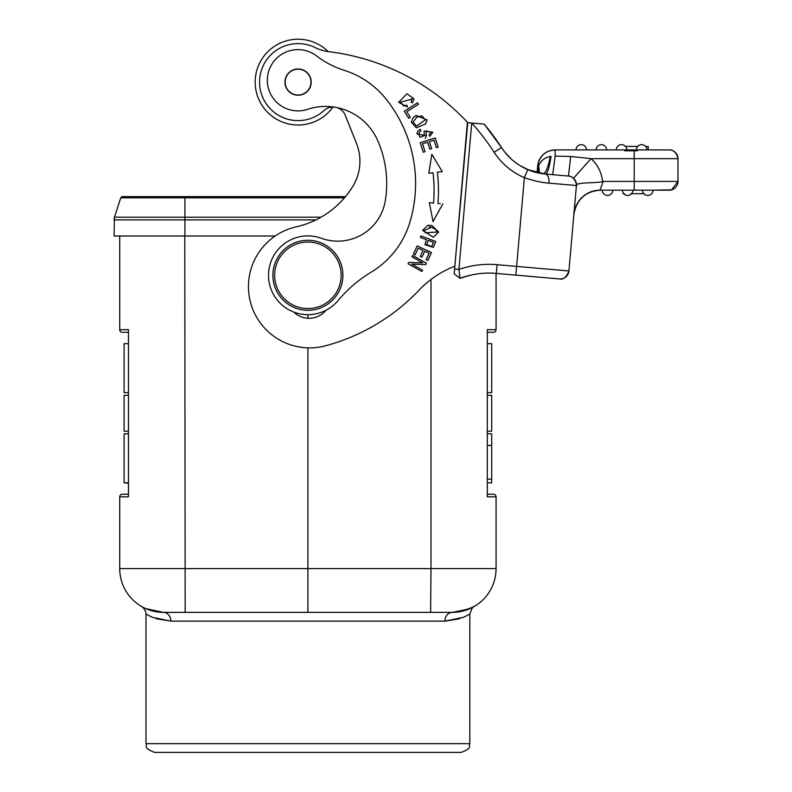 <?xml version="1.0" encoding="UTF-8"?>
<svg xmlns="http://www.w3.org/2000/svg" width="792" height="792" viewBox="0 0 792 792"><rect width="100%" height="100%" fill="white"/><g stroke="black" fill="none" stroke-linecap="round" stroke-linejoin="round"><path stroke-width="1.19" d="M429.135 253.192L426.155 259.657L429.135 253.192L424.75 251.173L421.958 257.222L420.285 256.45L423.077 250.401L420.285 256.45M423.077 250.401L418.196 248.153L415.107 254.875L413.414 254.093L417.176 245.926L413.414 254.093M417.176 245.926L431.492 252.519L417.176 245.926M426.155 259.657L427.838 260.429L431.492 252.519M420.166 137.323L424.413 135.541L420.166 137.323M420.988 130.7C418.562 132.63 418.305 134.828 420.196 137.283C418.305 134.828 418.562 132.63 420.988 130.7M421.017 130.749L420.225 129.284L417.889 131.046L416.879 133.907L417.889 131.046L420.215 129.274L420.968 130.66M416.879 133.907L426.403 135.759L426.056 130.868L426.413 135.759L425.264 138.323M429.125 134.828L431.016 132.224L429.125 134.828L429.917 136.333L432.838 132.185L424.037 131.145L432.838 132.185M424.037 131.155L424.354 135.521M426.056 130.868L431.016 132.224M421.988 115.919L425.284 119.929L416.543 126.096L413.077 122.097L416.859 117.077M418.82 116.206L416.889 117.117L421.988 115.87M413.077 122.097L416.543 126.096L425.284 119.929M412.919 117.959L416.048 115.454L427.096 119.909L416.048 115.454L412.919 117.959L411.305 122.087L412.919 117.959M411.305 122.087L416.275 127.859L425.512 124.017L427.096 119.909M431.511 227.235L436.115 229.72L436.877 232.036L425.294 232.789L424.373 230.432L431.521 227.195L429.175 226.799M424.373 230.432L425.294 232.789L436.877 232.036M436.115 229.72L434.462 228.383M428.026 225.215L431.996 225.621L438.669 232.056L431.996 225.621L428.026 225.215L422.601 230.323L428.026 225.215M422.601 230.323L433.293 237.234L438.669 232.056M406.84 105.237L407.474 106.95L406.831 105.217L403.603 105.89L406.84 105.237M411.048 101.792L412.246 98.951L411.048 101.792L412.474 102.891L414.058 98.96L406.999 93.704L398.663 102.287L406.999 93.704L414.058 98.96M400.514 102.227L403.603 105.91L400.514 102.227L412.246 98.951M398.663 102.287L407.474 106.95M426.789 244.649L431.719 246.54L426.789 244.649L428.165 240.342L433.442 242.303M433.471 242.312L431.788 246.569L433.471 242.312M420.978 235.957L435.739 241.461L420.978 235.957L420.423 237.451L420.978 235.957M424.918 244.688L426.423 239.689L424.918 244.688L433.373 247.381L435.739 241.461M420.423 237.451L426.423 239.689M406.771 111.712L410.296 117.266L406.771 111.712L418.503 104.267L417.552 102.772L418.503 104.267M404.257 111.217L417.552 102.772L404.257 111.217L408.721 118.255L410.296 117.266M420.215 142.728L435.214 137.927L438.154 147.114L435.214 137.927L420.215 142.728L423.245 152.213L425.017 151.648L422.522 143.847L425.017 151.648M422.522 143.847L427.63 142.204L429.878 149.243L431.64 148.678L429.383 141.649L431.64 148.678M429.383 141.649L433.986 140.174L436.382 147.678L438.154 147.114M440.283 203.643L437.917 203.445A151.856 151.856 -0 0 0 437.372 172.22L437.372 172.22A151.856 151.856 180 0 1 438.431 186.991M431.838 154.262L442.273 171.626L431.838 154.262L428.828 173.25L431.838 154.262M428.828 173.25L433.026 172.745A147.48 147.48 180 0 1 433.551 203.069A147.48 147.48 -0 0 0 434.065 193.495M433.551 203.069L429.343 202.702L433.016 221.582L429.343 202.702L433.551 203.069M433.016 221.582L442.837 203.871M437.372 172.22L442.273 171.626M408.87 262.36L422.76 262.875L408.87 262.36L408.068 263.786L408.87 262.36M411.771 264.102L422.562 270.141L411.771 264.102L425.66 264.617L426.452 263.192L412.701 255.499L426.452 263.192M411.959 256.836L412.701 255.499L411.959 256.836L422.76 262.875M408.068 263.786L421.819 271.478L422.562 270.141M259.558 82.111A38.511 38.511 -0 0 0 324.146 110.444A13.127 13.127 180 0 1 333.006 106.979A42.887 42.887 -0 0 0 333.016 106.979A42.887 42.887 180 0 1 255.182 82.111M267.34 80.249A30.631 30.631 -0 0 0 307.623 109.326A30.631 30.631 180 0 1 267.439 77.804A30.631 30.631 180 0 1 316.691 56.004A87.526 87.526 -0 0 0 343.936 70.221A87.526 87.526 180 0 1 386.278 99.317A135.313 135.313 180 0 1 409.89 222.265A87.526 87.526 180 0 1 371.24 272.102A131.284 131.284 -0 0 0 338.154 300.495A39.382 39.382 180 0 1 268.637 272.141A39.382 39.382 180 0 1 321.344 238.263A48.134 48.134 -0 0 0 385.249 200.94A106.425 106.425 -0 0 0 377.546 140.224A56.895 56.895 -0 0 0 307.623 109.326A56.895 56.895 180 0 1 333.521 106.989A13.127 13.127 -0 0 0 324.146 110.444A38.511 38.511 180 0 1 259.697 78.754A38.511 38.511 180 0 1 315.058 47.55A43.758 43.758 -0 0 0 327.71 51.529A227.561 227.561 180 0 1 467.745 122.651L454.578 269.042L458.934 269.428L460.053 278.329A83.15 83.15 180 0 1 469.438 275.448L460.053 278.329L454.163 273.844L454.578 269.042M491.693 392.674L491.693 343.659L491.693 392.674L487.318 392.674L487.318 395.297L491.693 395.297L491.693 431.185L487.318 431.185L487.318 433.808L491.693 433.808L491.693 482.823L487.318 482.823L487.318 494.198L493.446 494.198L487.318 494.198M124.096 392.674L124.096 343.659L124.096 392.674L128.472 392.674L128.472 395.297L124.096 395.297L124.096 431.185L128.472 431.185L128.472 433.808L124.096 433.808L124.096 482.823L124.096 433.808M128.472 494.198L122.344 494.198L128.472 494.198L128.472 496.832L128.472 329.66L119.721 329.66L119.721 236.006M142.065 606.781L145.906 608.682L163.479 612.364A43.758 43.758 -105.9 0 1 119.721 568.597L119.721 496.832A2.623 2.623 0 0 1 122.344 494.198M128.472 332.284L122.344 332.284L128.472 332.284L128.472 343.659L124.096 343.659M128.472 482.823L124.096 482.823L128.472 483.209L128.472 496.832L119.721 496.832M122.344 332.284A2.623 2.623 0 0 1 119.721 329.66M163.479 612.364L452.311 612.364L163.479 612.364A8.752 7.405 -90 0 1 170.884 621.116L156.103 618.75M307.9 347.856L307.9 612.364M273.022 272.24A35.006 35.006 180 0 1 310.949 240.412A35.006 35.006 180 0 1 342.768 278.338A35.006 35.006 180 0 1 304.841 310.167A35.006 35.006 180 0 1 273.022 272.24M304.999 308.425A33.264 33.264 180 0 1 274.765 272.389A33.264 33.264 180 0 1 310.791 242.154A33.264 33.264 180 0 1 341.025 278.19A33.264 33.264 180 0 1 304.999 308.425M272.884 275.289A35.006 35.006 -0 0 0 304.841 310.167A35.006 35.006 -0 0 0 342.906 275.289M285.16 82.111A12.91 12.91 -0 0 0 285.754 85.991A12.91 12.91 180 0 1 294.178 69.795A12.91 12.91 180 0 1 310.375 78.22A12.91 12.91 180 0 1 301.95 94.416A12.91 12.91 180 0 1 285.754 85.991A12.91 12.91 -0 0 0 310.979 82.111M284.932 82.111A13.127 13.127 180 0 1 298.633 68.993A13.127 13.127 180 0 1 311.197 82.111M311.147 83.219A13.127 13.127 -0 0 0 299.178 69.023A13.127 13.127 -0 0 0 284.981 81.002A13.127 13.127 -0 0 0 296.95 95.189A13.127 13.127 -0 0 0 311.147 83.219M268.508 275.289A39.382 39.382 -0 0 0 293.822 312.078A21.879 21.879 -0 0 0 326.057 310.236A39.382 39.382 -0 0 0 338.154 300.495A131.284 131.284 180 0 1 371.24 272.102A87.526 87.526 -0 0 0 409.89 222.265A135.313 135.313 -0 0 0 415.592 183.427M333.64 107.009A13.127 13.127 -0 0 0 333.006 106.989A42.887 42.887 180 0 1 255.559 76.418A42.887 42.887 180 0 1 328.195 51.589M487.318 332.284L493.446 332.284L487.318 332.284L487.318 329.66L496.069 329.66L496.069 273.388A83.15 83.15 180 0 1 496.317 273.418L496.069 273.398A83.15 83.15 180 0 1 496.317 273.418L515.859 275.131L496.317 273.408L497.079 264.696A91.902 91.902 -0 0 0 458.934 269.428L471.715 123.047L467.389 122.621L454.826 266.26A96.278 96.278 -0 0 0 419.235 289.981A201.307 201.307 180 0 1 325.69 345.767A61.271 61.271 180 0 1 248.678 281.279A61.271 61.271 180 0 1 296.228 226.849A89.536 89.536 -0 0 0 352.757 186.457A48.134 48.134 -0 0 0 356.469 143.342L345.223 115.236A13.127 13.127 -0 0 0 336.986 107.583A56.895 56.895 180 0 1 377.546 140.224A106.425 106.425 180 0 1 386.704 183.427M307.9 314.672L307.9 318.255M493.446 494.198A2.623 2.623 0 0 1 496.069 496.832L496.069 568.597A43.758 43.758 0 0 1 452.311 612.364L469.121 609.008L474.081 606.563M496.069 329.66A2.623 2.623 0 0 1 493.446 332.284M491.693 343.659L487.318 343.659L487.318 329.66L487.318 496.832L496.069 496.832M454.281 612.315A43.758 43.758 65.9 0 0 457.984 611.988L454.281 612.315M460.974 611.493A43.758 43.758 65.9 0 0 496.069 568.597L431.006 568.597L431.006 279.447M119.721 568.597L431.006 568.597L430.62 612.364L412.929 612.364M202.871 612.364L185.17 612.364L184.784 236.006M145.975 743.648L145.975 614.077L152.282 617.314L170.884 621.116L444.906 621.116L463.508 617.314L469.814 614.077L469.814 743.648C468.042 746.272 473.22 748.084 461.063 752.4L154.727 752.4C142.015 747.529 147.916 746.133 145.975 743.648L469.814 743.648M472.824 607.256L467.963 609.464M465.29 610.394L460.449 611.592M459.617 618.77L445.5 621.106M344.461 197.832L184.922 197.832L184.922 196.614L345.48 196.614L122.364 196.624M145.54 217.196L114.454 217.196L120.75 197.832L184.922 197.832L184.922 217.196L321.037 217.196M275.19 236.006L114.028 236.006L114.454 217.196L184.922 217.196L184.922 219.899L114.028 219.899L114.068 219.127M359.905 161.221A48.134 48.134 -0 0 0 356.469 143.352L345.223 115.246A13.127 13.127 -0 0 0 336.867 107.564M647.787 195.426A5.247 5.247 0 0 0 653.024 190.179L653.024 190.179A5.247 5.247 179.8 0 1 647.757 195.426A5.247 5.247 -0 0 0 653.024 190.179L669.22 190.189A8.752 8.752 0 0 0 677.972 181.427A8.752 8.752 180 0 1 669.22 190.179L634.214 190.179L634.214 181.427L634.214 190.179L600.059 190.179C593.396 190.189 587.476 192.486 582.308 197.099C580.18 198.475 573.289 208.405 573.903 214.157C576.715 199.406 585.427 191.416 600.059 190.179L603.128 181.427L602.494 180.972A35.006 35.006 -0 0 0 591.02 158.667L570.735 156.47L568.448 176.052L545.599 174.052C548.014 174.883 549.143 177.913 548.985 183.13L576.408 185.526L568.933 270.973A8.752 8.752 180 0 1 559.449 278.933A8.752 8.752 0 0 0 568.933 270.983L573.883 214.365L568.933 270.983C566.329 277.23 563.261 279.883 559.726 278.962L515.859 275.131L559.449 278.933A8.752 8.752 0 0 0 568.933 270.983L576.408 185.526A8.752 8.752 -0 0 0 576.437 184.764A8.752 8.752 180 0 1 576.408 185.526L576.378 185.823M542.797 173.745L543.134 173.785C545.609 173.389 548.024 167.627 550.361 156.489C544.559 157.588 540.659 160.746 538.659 165.983L537.431 172.745M539.481 173.191L538.659 165.983L537.709 165.894A17.503 17.503 180 0 1 555.143 149.916L669.715 149.926C668.408 149.698 676.12 149.064 677.972 158.667L677.972 181.427L677.972 158.667L634.214 158.667L634.204 149.916L555.143 149.916L669.22 149.916A8.752 8.752 180 0 1 677.972 158.667M607.514 195.426A5.247 5.247 180 0 1 602.267 190.179A5.247 5.247 -0.2 0 0 607.514 195.436A5.247 5.247 179.8 0 1 607.514 195.426A5.247 5.247 0 0 0 612.77 190.189A5.247 5.247 179.8 0 1 607.533 195.426A5.247 5.247 0 0 0 612.77 190.179L602.267 190.179A5.247 5.247 0 0 0 607.514 195.436A5.247 5.247 0 0 0 612.77 190.189L622.393 190.189A5.247 5.247 -0.2 0 0 627.65 195.436A5.247 5.247 180 0 1 622.393 190.179L622.393 190.179A5.247 5.247 0 0 0 627.62 195.426M632.897 190.179A5.247 5.247 179.8 0 1 627.65 195.426A5.247 5.247 0 0 0 632.897 190.179L622.393 190.179A5.247 5.247 0 0 0 627.65 195.436A5.247 5.247 0 0 0 632.897 190.179L642.52 190.179A5.247 5.247 -0.2 0 0 647.777 195.436A5.247 5.247 180 0 1 642.52 190.179L642.52 190.179A5.247 5.247 0 0 0 647.757 195.426A5.247 5.247 0 0 0 653.024 190.179L642.52 190.179A5.247 5.247 0 0 0 647.777 195.436M633.531 193.684L641.906 193.684M623.136 192.872L623.136 193.684L624.373 193.684M637.609 193.684L632.57 193.684M635.432 193.684L637.56 193.684M633.679 193.684L635.362 193.684M630.976 193.684L633.64 193.684M641.728 193.684L642.639 193.684M637.293 193.684L637.946 193.684M631.561 193.684L643.866 193.684M624.72 150.797L637.421 150.797M581.259 144.669A5.247 5.247 180 0 1 586.506 149.916A5.247 5.247 0 0 0 581.259 144.669A5.247 5.247 0 0 0 576.002 149.916A5.247 5.247 -179.8 0 1 581.259 144.669M601.385 144.669A5.247 5.247 180 0 1 606.642 149.916A5.247 5.247 0 0 0 601.385 144.669A5.247 5.247 0 0 0 596.138 149.916A5.247 5.247 -179.8 0 1 601.385 144.669M621.522 144.669A5.247 5.247 180 0 1 626.769 149.916A5.247 5.247 0 0 0 621.492 144.669A5.247 5.247 -179.8 0 1 621.522 144.669M616.265 149.916A5.247 5.247 -179.8 0 1 621.492 144.669M641.649 144.659A5.247 5.247 180 0 1 646.896 149.916A5.247 5.247 0 0 0 641.649 144.659A5.247 5.247 0 0 0 636.402 149.916A5.247 5.247 -179.8 0 1 641.649 144.659M621.958 149.926L638.827 149.926M625.442 146.421L637.728 146.421M645.569 146.421L648.212 146.421L648.212 149.916L625.136 149.926M544.955 173.983L527.769 169.617C532.858 171.904 538.798 173.369 545.599 174.032C547.519 173.399 549.331 167.518 551.044 156.39L550.361 156.489M550.361 156.499C548.024 167.637 545.609 173.399 543.134 173.794L542.886 173.765M504.049 151.143L509.048 156.895M600.059 190.189L602.267 190.189M529.789 170.409L533.917 171.805M536.372 276.913A8.752 8.752 0 0 0 536.778 276.962A8.752 8.752 180 0 1 536.649 276.943L496.317 273.408A83.15 83.15 -0 0 0 460.053 278.329M538.332 172.953L537.917 169.864M539.243 173.151L538.471 166.924M537.115 172.676L537.709 165.894L537.115 172.676M502.564 149.114L503.068 149.817M505.316 152.757L511.573 159.301M512.622 160.222L516.592 163.32M520.116 165.657L529.492 170.3M537.58 172.785L542.688 173.735M501.504 147.53L484.189 124.087A238.946 238.946 180 0 1 501.504 147.53A58.638 58.638 -0 0 0 527.799 169.607C516.829 164.875 508.068 157.509 501.504 147.53L494.158 152.292A67.389 67.389 -0 0 0 524.383 177.665L527.799 169.607M552.717 174.666L555.143 156.123L570.735 156.47M568.448 176.052A8.752 8.752 180 0 1 576.437 184.764L576.437 184.774C574.675 175.379 567.24 175.814 568.557 176.062L545.599 174.052M576.418 185.368L573.962 213.454M576.378 185.902L573.903 214.147L576.378 185.912C578.209 184.477 571.903 184.655 584.12 183.011C598.96 182.506 605.088 181.833 602.494 180.972M545.777 174.062L546.648 174.488M484.189 124.087L471.695 123.037A230.195 230.195 180 0 1 494.158 152.292M559.449 278.942L515.859 275.131L524.383 177.665C533.709 180.853 541.916 182.675 548.995 183.13M444.906 621.116A8.752 7.405 90 0 1 452.311 612.364M315.949 219.899L184.922 219.899L184.922 236.006M114.454 217.196L114.246 217.939M653.024 190.189L671.547 189.872L677.972 181.427L634.214 181.427L634.214 158.667L591.02 158.667L573.517 178.24M634.214 181.427L603.128 181.427M612.77 190.189L622.393 190.189L612.77 190.189M496.138 273.398A8.752 3.673 95 0 0 496.317 273.418L536.778 276.962L496.317 273.418M528.828 267.468L496.762 264.667M537.709 165.894C539.5 155.994 545.312 150.668 555.143 149.916L555.143 156.133M497.079 264.696L568.933 270.973M487.318 445.411L491.693 445.411M487.318 479.101L491.693 479.101M145.975 614.077C146.312 609.781 140.58 605.167 141.61 606.504L141.639 606.524M142.956 607.246L146.975 609.127M150.549 610.404L155.38 611.602M459.697 611.731L472.883 607.226M473.062 607.127L474.18 606.504C473.21 605.979 471.755 608.503 469.814 614.077M120.76 197.832C123.186 195.406 120.354 197.159 133.115 196.624L345.47 196.624M133.561 196.624L122.592 196.624M623.146 192.882L623.146 193.684M573.903 214.167L573.804 216.275M576.408 185.536L576.437 184.774"/></g></svg>
